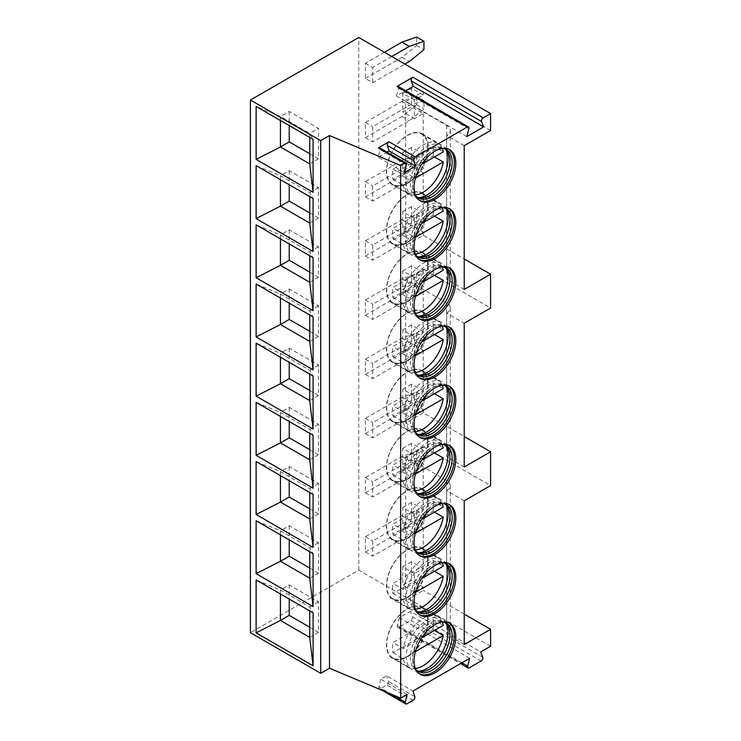 <?xml version="1.0" encoding="UTF-8"?>
<svg xmlns="http://www.w3.org/2000/svg" width="741" height="741" viewBox="0 0 741 741"><rect width="100%" height="100%" fill="white"/><g stroke="black" fill="none" stroke-linecap="round" stroke-linejoin="round"><path stroke-width="0.56" stroke-dasharray="3.71 2.78" d="M407.115 694.437L380.754 679.219L386.607 675.829L412.969 691.057M469.72 658.286L399.427 617.707L410.403 611.362L480.705 651.95M490.588 646.245L358.783 570.144L250.412 632.712M380.754 679.219L378.92 686.935A2.482 1.436 120 0 0 379.346 688.732A2.482 1.436 120 0 0 380.596 688.611L386.765 685.045A2.482 1.436 120 0 0 388.441 681.433L386.607 675.829M419.462 200.394A29.51 17.043 -60 0 1 418.711 200.005A29.51 17.043 -60 0 1 412.607 186.491A29.51 17.043 120 0 1 433.476 150.349A29.51 17.043 120 0 1 448.231 148.885A29.51 17.043 120 0 1 448.944 149.339M442.942 148.413A27.963 16.145 120 0 0 432.374 150.979A27.963 16.145 120 0 0 412.607 185.222L412.607 186.491M415.664 195.661A27.963 16.145 -60 0 1 412.607 185.222M417.34 197.319A27.963 16.145 -60 0 1 416.201 196.754A27.963 16.145 -60 0 1 410.403 183.953A27.963 16.145 120 0 1 422.611 155.823A27.963 16.145 120 0 1 444.155 148.33A27.963 16.145 120 0 1 445.211 149.034M446.175 149.895A29.51 17.043 120 0 0 445.221 148.293A29.51 17.043 120 0 0 441.914 145.236A29.51 17.043 120 0 0 419.174 153.146A29.51 17.043 120 0 0 406.29 182.851A29.51 17.043 -60 0 0 412.404 196.356L392.554 184.898A29.51 17.043 -60 0 1 386.45 171.393A29.51 17.043 120 0 1 399.325 141.688A29.51 17.043 120 0 1 422.074 133.788A29.51 17.043 120 0 1 428.187 147.292A29.51 17.043 -60 0 1 415.303 176.997A29.51 17.043 -60 0 1 392.554 184.898M418.563 197.717A29.51 17.043 -60 0 1 416.701 197.69A29.51 17.043 -60 0 1 412.404 196.356M427.724 147.45A28.992 16.737 120 0 0 421.712 134.177A28.992 16.737 120 0 0 407.217 135.612A28.992 16.737 120 0 0 386.719 171.125A28.992 16.737 120 0 0 392.721 184.398A28.992 16.737 120 0 0 407.217 182.962A28.992 16.737 120 0 0 427.724 147.45M432.994 156.119A28.992 16.737 120 0 0 432.994 145.968L392.943 169.096A28.992 16.737 120 0 0 392.943 179.239L432.994 156.119L434.458 156.962M442.155 148.515A28.992 16.737 120 0 0 437.718 143.411A28.992 16.737 120 0 0 423.222 144.847A28.992 16.737 120 0 0 403.197 175.015L421.666 164.345M432.994 145.968L443.248 151.886M392.943 179.239L403.197 185.157L415.395 178.118M403.197 185.157A28.992 16.737 120 0 0 408.726 193.633A28.992 16.737 120 0 0 415.358 194.929M392.943 169.096L403.197 175.015M419.462 259.582A29.51 17.043 -60 0 1 418.711 259.193A29.51 17.043 -60 0 1 412.607 245.679A29.51 17.043 120 0 1 433.476 209.536A29.51 17.043 120 0 1 448.231 208.073A29.51 17.043 120 0 1 448.944 208.527M442.942 207.6A27.963 16.145 120 0 0 432.374 210.166A27.963 16.145 120 0 0 412.607 244.41L412.607 245.679M415.664 254.839A27.963 16.145 -60 0 1 412.607 244.41M417.34 256.497A27.963 16.145 -60 0 1 416.201 255.941A27.963 16.145 -60 0 1 410.403 243.141A27.963 16.145 120 0 1 422.611 215.001A27.963 16.145 120 0 1 444.155 207.517A27.963 16.145 120 0 1 445.211 208.221M446.175 209.073A29.51 17.043 120 0 0 445.221 207.48A29.51 17.043 120 0 0 441.914 204.423A29.51 17.043 120 0 0 419.174 212.334A29.51 17.043 120 0 0 406.29 242.029A29.51 17.043 -60 0 0 412.404 255.543L392.554 244.085A29.51 17.043 -60 0 1 386.45 230.581A29.51 17.043 120 0 1 399.325 200.876A29.51 17.043 120 0 1 422.074 192.966A29.51 17.043 120 0 1 428.187 206.48A29.51 17.043 -60 0 1 415.303 236.184A29.51 17.043 -60 0 1 392.554 244.085M418.563 256.905A29.51 17.043 -60 0 1 416.701 256.877A29.51 17.043 -60 0 1 412.404 255.543M427.724 206.637A28.992 16.737 120 0 0 421.712 193.364A28.992 16.737 120 0 0 407.217 194.8A28.992 16.737 120 0 0 386.719 230.312A28.992 16.737 120 0 0 392.721 243.585A28.992 16.737 120 0 0 407.217 242.15A28.992 16.737 120 0 0 427.724 206.637M432.994 215.307A28.992 16.737 120 0 0 432.994 205.155L392.943 228.284A28.992 16.737 120 0 0 392.943 238.426L432.994 215.307L434.458 216.15M442.155 207.702A28.992 16.737 120 0 0 437.718 202.599A28.992 16.737 120 0 0 423.222 204.034A28.992 16.737 120 0 0 403.197 234.202L392.943 228.284M432.994 205.155L443.248 211.074M421.666 223.532L403.197 234.202M392.943 238.426L403.197 244.345A28.992 16.737 120 0 0 408.726 252.82A28.992 16.737 120 0 0 415.358 254.117M403.197 244.345L415.395 237.305M419.462 318.769A29.51 17.043 -60 0 1 418.711 318.371A29.51 17.043 -60 0 1 412.607 304.866A29.51 17.043 120 0 1 433.476 268.714A29.51 17.043 120 0 1 448.231 267.26A29.51 17.043 120 0 1 448.944 267.714M442.942 266.788A27.963 16.145 120 0 0 432.374 269.353A27.963 16.145 120 0 0 412.607 303.597L412.607 304.866M415.664 314.027A27.963 16.145 -60 0 1 412.607 303.597M417.34 315.685A27.963 16.145 -60 0 1 416.201 315.129A27.963 16.145 -60 0 1 410.403 302.328A27.963 16.145 120 0 1 422.611 274.189A27.963 16.145 120 0 1 444.155 266.695A27.963 16.145 120 0 1 445.211 267.408M446.175 268.261A29.51 17.043 120 0 0 445.221 266.667A29.51 17.043 120 0 0 441.914 263.611A29.51 17.043 120 0 0 419.174 271.521A29.51 17.043 120 0 0 406.29 301.216A29.51 17.043 -60 0 0 412.404 314.73L392.554 303.273A29.51 17.043 -60 0 1 386.45 289.759A29.51 17.043 120 0 1 399.325 260.063A29.51 17.043 120 0 1 422.074 252.153A29.51 17.043 120 0 1 428.187 265.667A29.51 17.043 -60 0 1 415.303 295.363A29.51 17.043 -60 0 1 392.554 303.273M418.563 316.092A29.51 17.043 -60 0 1 416.701 316.064A29.51 17.043 -60 0 1 412.404 314.73M427.724 265.824A28.992 16.737 120 0 0 421.712 252.551A28.992 16.737 120 0 0 407.217 253.987A28.992 16.737 120 0 0 386.719 289.49A28.992 16.737 120 0 0 392.721 302.763A28.992 16.737 120 0 0 407.217 301.328A28.992 16.737 120 0 0 427.724 265.824M432.994 274.494A28.992 16.737 120 0 0 432.994 264.342L392.943 287.471A28.992 16.737 120 0 0 392.943 297.613L432.994 274.494L434.458 275.337M442.155 266.88A28.992 16.737 120 0 0 437.718 261.786A28.992 16.737 120 0 0 423.222 263.222A28.992 16.737 120 0 0 403.197 293.39L392.943 287.471M432.994 264.342L443.248 270.261M421.666 282.719L403.197 293.39M392.943 297.613L403.197 303.532A28.992 16.737 120 0 0 408.726 312.007A28.992 16.737 120 0 0 415.358 313.304M403.197 303.532L415.395 296.493M419.462 377.956A29.51 17.043 -60 0 1 418.711 377.558A29.51 17.043 -60 0 1 412.607 364.053A29.51 17.043 120 0 1 433.476 327.902A29.51 17.043 120 0 1 448.231 326.438A29.51 17.043 120 0 1 448.944 326.901M442.942 325.975A27.963 16.145 120 0 0 432.374 328.541A27.963 16.145 120 0 0 412.607 362.784L412.607 364.053M415.664 373.214A27.963 16.145 -60 0 1 412.607 362.784M417.34 374.872A27.963 16.145 -60 0 1 416.201 374.316A27.963 16.145 -60 0 1 410.403 361.515A27.963 16.145 120 0 1 422.611 333.376A27.963 16.145 120 0 1 444.155 325.883A27.963 16.145 120 0 1 445.211 326.596M446.175 327.448A29.51 17.043 120 0 0 445.221 325.855A29.51 17.043 120 0 0 441.914 322.798A29.51 17.043 120 0 0 419.174 330.708A29.51 17.043 120 0 0 406.29 360.404A29.51 17.043 -60 0 0 412.404 373.918L392.554 362.46A29.51 17.043 -60 0 1 386.45 348.946A29.51 17.043 120 0 1 399.325 319.251A29.51 17.043 120 0 1 422.074 311.34A29.51 17.043 120 0 1 428.187 324.854A29.51 17.043 -60 0 1 415.303 354.55A29.51 17.043 -60 0 1 392.554 362.46M418.563 375.279A29.51 17.043 -60 0 1 416.701 375.252A29.51 17.043 -60 0 1 412.404 373.918M427.724 325.003A28.992 16.737 120 0 0 421.712 311.729A28.992 16.737 120 0 0 407.217 313.165A28.992 16.737 120 0 0 386.719 348.678A28.992 16.737 120 0 0 392.721 361.951A28.992 16.737 120 0 0 407.217 360.515A28.992 16.737 120 0 0 427.724 325.003M432.994 333.672A28.992 16.737 120 0 0 432.994 323.53L392.943 346.649A28.992 16.737 120 0 0 392.943 356.801L432.994 333.672L434.458 334.524M442.155 326.068A28.992 16.737 120 0 0 437.718 320.973A28.992 16.737 120 0 0 423.222 322.409A28.992 16.737 120 0 0 403.197 352.568L392.943 346.649M432.994 323.53L443.248 329.449M421.666 341.907L403.197 352.568M392.943 356.801L403.197 362.72A28.992 16.737 120 0 0 408.726 371.195A28.992 16.737 120 0 0 415.358 372.491M403.197 362.72L415.395 355.671M419.462 437.134A29.51 17.043 -60 0 1 418.711 436.745A29.51 17.043 -60 0 1 412.607 423.231A29.51 17.043 120 0 1 433.476 387.089A29.51 17.043 120 0 1 448.231 385.626A29.51 17.043 120 0 1 448.944 386.08M442.942 385.163A27.963 16.145 120 0 0 432.374 387.728A27.963 16.145 120 0 0 412.607 421.972L412.607 423.231M415.664 432.401A27.963 16.145 -60 0 1 412.607 421.972M417.34 434.059A27.963 16.145 -60 0 1 416.201 433.494A27.963 16.145 -60 0 1 410.403 420.703A27.963 16.145 120 0 1 422.611 392.563A27.963 16.145 120 0 1 444.155 385.07A27.963 16.145 120 0 1 445.211 385.783M446.175 386.635A29.51 17.043 120 0 0 445.221 385.042A29.51 17.043 120 0 0 441.914 381.986A29.51 17.043 120 0 0 419.174 389.886A29.51 17.043 120 0 0 406.29 419.591A29.51 17.043 -60 0 0 412.404 433.105L392.554 421.648A29.51 17.043 -60 0 1 386.45 408.134A29.51 17.043 120 0 1 399.325 378.438A29.51 17.043 120 0 1 422.074 370.528A29.51 17.043 120 0 1 428.187 384.042A29.51 17.043 -60 0 1 415.303 413.737A29.51 17.043 -60 0 1 392.554 421.648M418.563 434.467A29.51 17.043 -60 0 1 416.701 434.43A29.51 17.043 -60 0 1 412.404 433.105M427.724 384.19A28.992 16.737 120 0 0 421.712 370.917A28.992 16.737 120 0 0 407.217 372.353A28.992 16.737 120 0 0 386.719 407.865A28.992 16.737 120 0 0 392.721 421.138A28.992 16.737 120 0 0 407.217 419.702A28.992 16.737 120 0 0 427.724 384.19M432.994 392.86A28.992 16.737 120 0 0 432.994 382.717L392.943 405.836A28.992 16.737 120 0 0 392.943 415.988L432.994 392.86L434.458 393.703M442.155 385.255A28.992 16.737 120 0 0 437.718 380.161A28.992 16.737 120 0 0 423.222 381.596A28.992 16.737 120 0 0 403.197 411.755L392.943 405.836M432.994 382.717L443.248 388.636M421.666 401.094L403.197 411.755M392.943 415.988L403.197 421.907A28.992 16.737 120 0 0 408.726 430.382A28.992 16.737 120 0 0 415.358 431.67M403.197 421.907L415.395 414.858M419.462 496.322A29.51 17.043 -60 0 1 418.711 495.933A29.51 17.043 -60 0 1 412.607 482.419A29.51 17.043 120 0 1 433.476 446.277A29.51 17.043 120 0 1 448.231 444.813A29.51 17.043 120 0 1 448.944 445.267M442.942 444.341A27.963 16.145 120 0 0 432.374 446.906A27.963 16.145 120 0 0 412.607 481.15L412.607 482.419M415.664 491.589A27.963 16.145 -60 0 1 412.607 481.15M417.34 493.247A27.963 16.145 -60 0 1 416.201 492.682A27.963 16.145 -60 0 1 410.403 479.881A27.963 16.145 120 0 1 422.611 451.751A27.963 16.145 120 0 1 444.155 444.257A27.963 16.145 120 0 1 445.211 444.971M446.175 445.823A29.51 17.043 120 0 0 445.221 444.22A29.51 17.043 120 0 0 441.914 441.173A29.51 17.043 120 0 0 419.174 449.074A29.51 17.043 120 0 0 406.29 478.779A29.51 17.043 -60 0 0 412.404 492.283L392.554 480.835A29.51 17.043 -60 0 1 386.45 467.321A29.51 17.043 120 0 1 399.325 437.616A29.51 17.043 120 0 1 422.074 429.715A29.51 17.043 120 0 1 428.187 443.22A29.51 17.043 -60 0 1 415.303 472.925A29.51 17.043 -60 0 1 392.554 480.835M418.563 493.654A29.51 17.043 -60 0 1 416.701 493.617A29.51 17.043 -60 0 1 412.404 492.283M427.724 443.377A28.992 16.737 120 0 0 421.712 430.104A28.992 16.737 120 0 0 407.217 431.54A28.992 16.737 120 0 0 386.719 467.052A28.992 16.737 120 0 0 392.721 480.325A28.992 16.737 120 0 0 407.217 478.89A28.992 16.737 120 0 0 427.724 443.377M432.994 452.047A28.992 16.737 120 0 0 432.994 441.905L392.943 465.024A28.992 16.737 120 0 0 392.943 475.176L432.994 452.047L434.458 452.89M442.155 444.443A28.992 16.737 120 0 0 437.718 439.348A28.992 16.737 120 0 0 423.222 440.784A28.992 16.737 120 0 0 403.197 470.943L392.943 465.024M432.994 441.905L443.248 447.823M421.666 460.281L403.197 470.943M392.943 475.176L403.197 481.094A28.992 16.737 120 0 0 408.726 489.569A28.992 16.737 120 0 0 415.358 490.857M403.197 481.094L415.395 474.045M419.462 555.509A29.51 17.043 -60 0 1 418.711 555.12A29.51 17.043 -60 0 1 412.607 541.606A29.51 17.043 120 0 1 433.476 505.464A29.51 17.043 120 0 1 448.231 504A29.51 17.043 120 0 1 448.944 504.454M442.942 503.528A27.963 16.145 120 0 0 432.374 506.094A27.963 16.145 120 0 0 412.607 540.337L412.607 541.606M415.664 550.776A27.963 16.145 -60 0 1 412.607 540.337M417.34 552.434A27.963 16.145 -60 0 1 416.201 551.869A27.963 16.145 -60 0 1 410.403 539.068A27.963 16.145 120 0 1 422.611 510.938A27.963 16.145 120 0 1 444.155 503.445A27.963 16.145 120 0 1 445.211 504.149M446.175 505.01A29.51 17.043 120 0 0 445.221 503.408A29.51 17.043 120 0 0 441.914 500.36A29.51 17.043 120 0 0 419.174 508.261A29.51 17.043 120 0 0 406.29 537.966A29.51 17.043 -60 0 0 412.404 551.471L392.554 540.013A29.51 17.043 -60 0 1 386.45 526.508A29.51 17.043 120 0 1 399.325 496.803A29.51 17.043 120 0 1 422.074 488.903A29.51 17.043 120 0 1 428.187 502.407A29.51 17.043 -60 0 1 415.303 532.112A29.51 17.043 -60 0 1 392.554 540.013M418.563 552.832A29.51 17.043 -60 0 1 416.701 552.805A29.51 17.043 -60 0 1 412.404 551.471M427.724 502.565A28.992 16.737 120 0 0 421.712 489.292A28.992 16.737 120 0 0 407.217 490.727A28.992 16.737 120 0 0 386.719 526.24A28.992 16.737 120 0 0 392.721 539.513A28.992 16.737 120 0 0 407.217 538.077A28.992 16.737 120 0 0 427.724 502.565M432.994 511.234A28.992 16.737 120 0 0 432.994 501.083L392.943 524.211A28.992 16.737 120 0 0 392.943 534.354L432.994 511.234L434.458 512.077M442.155 503.63A28.992 16.737 120 0 0 437.718 498.526A28.992 16.737 120 0 0 423.222 499.962A28.992 16.737 120 0 0 403.197 530.13L392.943 524.211M432.994 501.083L443.248 507.001M421.666 519.46L403.197 530.13M392.943 534.354L403.197 540.272A28.992 16.737 120 0 0 408.726 548.748A28.992 16.737 120 0 0 415.358 550.044M403.197 540.272L415.395 533.233M419.462 614.697A29.51 17.043 -60 0 1 418.711 614.308A29.51 17.043 -60 0 1 412.607 600.794A29.51 17.043 120 0 1 433.476 564.651A29.51 17.043 120 0 1 448.231 563.188A29.51 17.043 120 0 1 448.944 563.642M442.942 562.715A27.963 16.145 120 0 0 432.374 565.281A27.963 16.145 120 0 0 412.607 599.525L412.607 600.794M415.664 609.954A27.963 16.145 -60 0 1 412.607 599.525M417.34 611.612A27.963 16.145 -60 0 1 416.201 611.056A27.963 16.145 -60 0 1 410.403 598.256A27.963 16.145 120 0 1 422.611 570.116A27.963 16.145 120 0 1 444.155 562.632A27.963 16.145 120 0 1 445.211 563.336M446.175 564.188A29.51 17.043 120 0 0 445.221 562.595A29.51 17.043 120 0 0 441.914 559.538A29.51 17.043 120 0 0 419.174 567.449A29.51 17.043 120 0 0 406.29 597.153A29.51 17.043 -60 0 0 412.404 610.658L392.554 599.2A29.51 17.043 -60 0 1 386.45 585.696A29.51 17.043 120 0 1 399.325 555.991A29.51 17.043 120 0 1 422.074 548.081A29.51 17.043 120 0 1 428.187 561.595A29.51 17.043 -60 0 1 415.303 591.299A29.51 17.043 -60 0 1 392.554 599.2M418.563 612.02A29.51 17.043 -60 0 1 416.701 611.992A29.51 17.043 -60 0 1 412.404 610.658M427.724 561.752A28.992 16.737 120 0 0 421.712 548.479A28.992 16.737 120 0 0 407.217 549.915A28.992 16.737 120 0 0 386.719 585.427A28.992 16.737 120 0 0 392.721 598.7A28.992 16.737 120 0 0 407.217 597.265A28.992 16.737 120 0 0 427.724 561.752M432.994 570.422A28.992 16.737 120 0 0 432.994 560.27L392.943 583.399A28.992 16.737 120 0 0 392.943 593.541L432.994 570.422L434.458 571.265M442.155 562.817A28.992 16.737 120 0 0 437.718 557.714A28.992 16.737 120 0 0 423.222 559.149A28.992 16.737 120 0 0 403.197 589.317L392.943 583.399M432.994 560.27L443.248 566.189M421.666 578.647L403.197 589.317M392.943 593.541L403.197 599.46A28.992 16.737 120 0 0 408.726 607.935A28.992 16.737 120 0 0 415.358 609.232M403.197 599.46L415.395 592.42M419.462 673.884A29.51 17.043 -60 0 1 418.711 673.486A29.51 17.043 -60 0 1 412.607 659.981A29.51 17.043 120 0 1 433.476 623.839A29.51 17.043 120 0 1 448.231 622.375A29.51 17.043 120 0 1 448.944 622.829M442.942 621.903A27.963 16.145 120 0 0 432.374 624.468A27.963 16.145 120 0 0 412.607 658.712L412.607 659.981M415.664 669.142A27.963 16.145 -60 0 1 412.607 658.712M417.34 670.8A27.963 16.145 -60 0 1 416.201 670.244A27.963 16.145 -60 0 1 410.403 657.443A27.963 16.145 120 0 1 422.611 629.304A27.963 16.145 120 0 1 444.155 621.819A27.963 16.145 120 0 1 445.211 622.523M446.175 623.376A29.51 17.043 120 0 0 445.221 621.782A29.51 17.043 120 0 0 441.914 618.726A29.51 17.043 120 0 0 419.174 626.636A29.51 17.043 120 0 0 406.29 656.331A29.51 17.043 -60 0 0 412.404 669.845L392.554 658.388A29.51 17.043 -60 0 1 386.45 644.874A29.51 17.043 120 0 1 399.325 615.178A29.51 17.043 120 0 1 422.074 607.268A29.51 17.043 120 0 1 428.187 620.782A29.51 17.043 -60 0 1 415.303 650.478A29.51 17.043 -60 0 1 392.554 658.388M418.563 671.207A29.51 17.043 -60 0 1 416.701 671.179A29.51 17.043 -60 0 1 412.404 669.845M427.724 620.939A28.992 16.737 120 0 0 421.712 607.666A28.992 16.737 120 0 0 407.217 609.102A28.992 16.737 120 0 0 386.719 644.614A28.992 16.737 120 0 0 392.721 657.888A28.992 16.737 120 0 0 407.217 656.452A28.992 16.737 120 0 0 427.724 620.939M432.994 629.609A28.992 16.737 120 0 0 432.994 619.457L392.943 642.586A28.992 16.737 120 0 0 392.943 652.728L432.994 629.609L434.458 630.452M442.155 621.995A28.992 16.737 120 0 0 437.718 616.901A28.992 16.737 120 0 0 423.222 618.337A28.992 16.737 120 0 0 403.197 648.505L392.943 642.586M432.994 619.457L443.248 625.376M421.666 637.834L403.197 648.505M392.943 652.728L403.197 658.647A28.992 16.737 120 0 0 408.726 667.122A28.992 16.737 120 0 0 415.358 668.419M403.197 658.647L415.395 651.608M464.227 289.435L446.656 279.292L446.656 135.547A12.43 7.178 0 0 0 450.287 130.481A12.43 7.178 0 0 0 446.656 125.405L405.651 101.73L405.651 245.466L423.222 235.323L464.227 258.998M464.227 145.699L446.656 135.547M464.227 466.987L446.656 456.845L446.656 313.11L464.227 323.252M464.227 500.814L446.656 490.662L446.656 634.407A12.43 7.178 0 0 0 450.287 629.331A12.43 7.178 0 0 0 446.656 624.255L405.651 600.581L423.222 590.438L423.222 587.057L414.432 592.124L402.715 585.362L411.505 580.296L423.222 587.057M464.227 644.55L446.656 634.407M446.656 125.405L446.656 269.14A12.43 7.178 180 0 1 450.287 274.216A12.43 7.178 180 0 1 446.656 279.292M446.656 269.14L405.651 245.466M405.651 101.73L423.222 91.588L423.222 94.968L414.432 100.044L414.432 118.643L402.715 111.872L411.505 106.806L423.222 113.568L414.432 118.643M423.222 113.568L423.222 154.156L414.432 159.222L414.432 177.831L402.715 171.06L411.505 165.993L423.222 172.755L414.432 177.831M423.222 172.755L423.222 213.343L414.432 218.41L414.432 237.009L402.715 230.247L411.505 225.171L423.222 231.942L414.432 237.009M423.222 231.942L423.222 235.323M446.656 313.11A12.43 7.178 180 0 0 450.287 308.034A12.43 7.178 180 0 0 446.656 302.958L405.651 279.292L405.651 423.028L423.222 412.876L464.227 436.551M405.651 279.292L423.222 269.14L423.222 272.521L414.432 277.597L414.432 296.196L402.715 289.435L411.505 284.359L423.222 291.13L414.432 296.196M423.222 291.13L423.222 331.709L414.432 336.785L414.432 355.384L402.715 348.622L411.505 343.546L423.222 350.308L414.432 355.384M423.222 350.308L423.222 390.896L414.432 395.972L414.432 414.571L402.715 407.809L411.505 402.733L423.222 409.495L414.432 414.571M423.222 409.495L423.222 412.876M446.656 490.662A12.43 7.178 180 0 0 450.287 485.596A12.43 7.178 180 0 0 446.656 480.52L405.651 456.845L423.222 446.703L423.222 450.083L414.432 455.159L414.432 473.758L402.715 466.997L411.505 461.921L423.222 468.683L414.432 473.758M423.222 468.683L423.222 509.271L414.432 514.337L414.432 532.946L402.715 526.175L411.505 521.108L423.222 527.87L414.432 532.946M423.222 527.87L423.222 568.458L414.432 573.525L414.432 592.124M405.651 456.845L405.651 600.581M446.656 302.958L446.656 446.703L405.651 423.028M446.656 446.703A12.43 7.178 180 0 1 450.287 451.769A12.43 7.178 180 0 1 446.656 456.845M490.588 130.481L423.222 91.588M423.222 446.703L490.588 485.596M423.222 390.896L411.505 384.134L411.505 402.733M423.222 331.709L411.505 324.947L411.505 343.546M423.222 272.521L411.505 265.76L411.505 284.359M423.222 269.14L490.588 308.034M423.222 213.343L411.505 206.572L411.505 225.171M423.222 154.156L411.505 147.385L411.505 165.993M423.222 94.968L411.505 88.207L411.505 106.806M358.783 570.144L358.783 37.476M464.227 614.113L423.222 590.438M423.222 568.458L411.505 561.687L411.505 580.296M423.222 509.271L411.505 502.5L411.505 521.108M423.222 450.083L411.505 443.322L411.505 461.921M365.378 137.669L401.983 116.532L416.627 104.694L416.627 96.237L401.983 101.313L365.378 122.45L365.378 137.669L372.695 141.892L409.31 120.755L423.954 108.918L423.954 100.461L409.31 105.537L372.695 126.674L372.695 141.892M365.378 122.45L372.695 126.674M365.378 196.856L401.983 175.71L416.627 163.881L416.627 155.425L401.983 160.491L365.378 181.628L365.378 196.856L372.695 201.08L409.31 179.943L423.954 168.105L423.954 159.648L409.31 164.724L372.695 185.861L372.695 201.08M365.378 181.628L372.695 185.861M365.378 256.034L401.983 234.897L416.627 223.06L416.627 214.612L401.983 219.679L365.378 240.816L365.378 256.034L372.695 260.267L409.31 239.13L423.954 227.292L423.954 218.836L409.31 223.912L372.695 245.049L372.695 260.267M365.378 240.816L372.695 245.049M365.378 315.221L401.983 294.084L416.627 282.247L416.627 273.79L401.983 278.866L365.378 300.003L365.378 315.221L372.695 319.454L409.31 298.317L423.954 286.48L423.954 278.023L409.31 283.09L372.695 304.236L372.695 319.454M365.378 300.003L372.695 304.236M365.378 374.409L401.983 353.272L416.627 341.434L416.627 332.978L401.983 338.053L365.378 359.19L365.378 374.409L372.695 378.632L409.31 357.495L423.954 345.658L423.954 337.211L409.31 342.277L372.695 363.414L372.695 378.632M365.378 359.19L372.695 363.414M365.378 433.596L401.983 412.459L416.627 400.622L416.627 392.165L401.983 397.241L365.378 418.378L365.378 433.596L372.695 437.82L409.31 416.683L423.954 404.845L423.954 396.389L409.31 401.465L372.695 422.602L372.695 437.82M365.378 418.378L372.695 422.602M365.378 492.784L401.983 471.647L416.627 459.809L416.627 451.352L401.983 456.428L365.378 477.565L365.378 492.784L372.695 497.007L409.31 475.87L423.954 464.033L423.954 455.576L409.31 460.652L372.695 481.789L372.695 497.007M365.378 477.565L372.695 481.789M365.378 551.971L401.983 530.834L416.627 518.996L416.627 510.54L401.983 515.606L365.378 536.743L365.378 551.971L372.695 556.195L409.31 535.058L423.954 523.22L423.954 514.763L409.31 519.839L372.695 540.976L372.695 556.195M365.378 536.743L372.695 540.976M384.412 52.268L365.378 63.263L365.378 78.481L372.695 82.705L404.919 64.106M365.378 63.263L372.695 67.487L372.695 82.705M365.378 78.481L401.983 57.344L416.627 45.507L416.627 37.05M401.983 57.344L409.31 61.568M391.739 56.492L372.695 67.487M416.627 45.507L423.954 49.73M401.983 116.532L409.31 120.755M401.983 101.313L409.31 105.537M416.627 96.237L423.954 100.461M416.627 104.694L423.954 108.918M401.983 175.71L409.31 179.943M401.983 160.491L409.31 164.724M416.627 155.425L423.954 159.648M416.627 163.881L423.954 168.105M401.983 234.897L409.31 239.13M401.983 219.679L409.31 223.912M416.627 214.612L423.954 218.836M416.627 223.06L423.954 227.292M401.983 294.084L409.31 298.317M401.983 278.866L409.31 283.09M416.627 273.79L423.954 278.023M416.627 282.247L423.954 286.48M401.983 353.272L409.31 357.495M401.983 338.053L409.31 342.277M416.627 332.978L423.954 337.211M416.627 341.434L423.954 345.658M401.983 412.459L409.31 416.683M401.983 397.241L409.31 401.465M416.627 392.165L423.954 396.389M416.627 400.622L423.954 404.845M401.983 471.647L409.31 475.87M401.983 456.428L409.31 460.652M416.627 451.352L423.954 455.576M416.627 459.809L423.954 464.033M401.983 530.834L409.31 535.058M401.983 515.606L409.31 519.839M416.627 510.54L423.954 514.763M416.627 518.996L423.954 523.22M414.432 395.972L402.715 389.201L402.715 407.809M411.505 384.134L402.715 389.201M414.432 336.785L402.715 330.023L402.715 348.622M411.505 324.947L402.715 330.023M414.432 277.597L402.715 270.835L402.715 289.435M411.505 265.76L402.715 270.835M414.432 218.41L402.715 211.648L402.715 230.247M411.505 206.572L402.715 211.648M414.432 159.222L402.715 152.461L402.715 171.06M411.505 147.385L402.715 152.461M414.432 100.044L402.715 93.273L402.715 111.872M411.505 88.207L402.715 93.273M406.383 164.826L380.022 149.608L378.188 157.324L387.126 152.155M380.022 149.608A2.482 1.436 120 0 0 379.587 147.811M404.549 172.542L378.188 157.324M280.431 120.505L280.431 116.532L309.729 133.436L313.091 139.354M309.729 137.409L309.729 133.436L318.51 128.36L289.222 111.456L280.431 116.532L256.127 106.463M309.729 163.872L318.51 158.806L318.51 128.36M289.222 111.456L289.222 125.572M309.729 153.73L318.51 158.806M280.431 179.683L280.431 175.71L256.127 165.651M309.729 223.06L318.51 217.984L318.51 187.547L289.222 170.643L280.431 175.71L309.729 192.623L313.091 198.542M318.51 187.547L309.729 192.623L309.729 196.597M309.729 212.917L318.51 217.984M289.222 170.643L289.222 184.759M280.431 238.871L280.431 234.897L256.127 224.838M309.729 282.247L318.51 277.171L318.51 246.734L289.222 229.821L280.431 234.897L309.729 251.81L313.091 257.729M318.51 246.734L309.729 251.81L309.729 255.784M309.729 272.104L318.51 277.171M289.222 229.821L289.222 243.946M280.431 298.058L280.431 294.084L256.127 284.025M309.729 341.434L318.51 336.358L318.51 305.922L289.222 289.009L280.431 294.084L309.729 310.998L313.091 316.916M318.51 305.922L309.729 310.998L309.729 314.971M309.729 331.283L318.51 336.358M289.222 289.009L289.222 303.134M280.431 357.245L280.431 353.272L256.127 343.213M309.729 400.622L318.51 395.546L318.51 365.109L289.222 348.196L280.431 353.272L309.729 370.185L313.091 376.095M318.51 365.109L309.729 370.185L309.729 374.159M309.729 390.47L318.51 395.546M289.222 348.196L289.222 362.321M280.431 416.433L280.431 412.459L256.127 402.391M309.729 459.809L318.51 454.733L318.51 424.297L289.222 407.383L280.431 412.459L309.729 429.363L313.091 435.282M318.51 424.297L309.729 429.363L309.729 433.337M309.729 449.657L318.51 454.733M289.222 407.383L289.222 421.499M280.431 475.62L280.431 471.647L256.127 461.578M309.729 518.987L318.51 513.921L318.51 483.484L289.222 466.571L280.431 471.647L309.729 488.551L313.091 494.469M318.51 483.484L309.729 488.551L309.729 492.524M309.729 508.845L318.51 513.921M289.222 466.571L289.222 480.687M280.431 534.798L280.431 530.825L256.127 520.766M309.729 578.175L318.51 573.108L318.51 542.662L289.222 525.758L280.431 530.825L309.729 547.738L313.091 553.657M318.51 542.662L309.729 547.738L309.729 551.712M309.729 568.032L318.51 573.108M289.222 525.758L289.222 539.874M280.431 593.986L280.431 590.012L256.127 579.953M309.729 637.362L318.51 632.286L318.51 601.849L289.222 584.945L280.431 590.012L309.729 606.925L313.091 612.844M318.51 601.849L309.729 606.925L309.729 610.899M309.729 627.219L318.51 632.286M289.222 584.945L289.222 599.061M466.793 136.603L396.491 96.024L405.697 90.708M398.158 86.354A2.482 1.436 -60 0 1 398.565 88.253L396.491 96.024M414.432 573.525L402.715 566.763L402.715 585.362M411.505 561.687L402.715 566.763M414.432 514.337L402.715 507.576L402.715 526.175M411.505 502.5L402.715 507.576M414.432 455.159L402.715 448.388L402.715 466.997M411.505 443.322L402.715 448.388M399.427 617.707L397.352 625.478A2.482 1.436 120 0 0 397.76 627.368A2.482 1.436 120 0 0 399.001 627.247L410.829 620.421A2.482 1.436 120 0 0 412.478 616.744L410.403 611.362M392.165 694.576L378.92 686.935M406.948 703.83L380.596 688.611M446.656 480.52L446.656 624.255M468.858 128.832L398.565 88.253M482.771 657.332L412.478 616.744M461.949 662.778L397.352 625.478M469.294 667.836L399.001 627.247M481.122 661.009L410.829 620.421M414.803 696.651L388.441 681.433M413.126 700.264L386.765 685.045M379.346 688.732L382.273 690.417M420.184 200.848L418.711 200.005M449.694 149.728L448.231 148.885M432.374 150.979L433.476 150.349M418.396 198.023L416.201 196.754M446.351 149.599L444.155 148.33M447.286 151.22L445.221 148.293M420.267 198.014L416.701 197.69M441.914 145.236L422.074 133.788M421.712 134.177L437.718 143.411M392.721 184.398L408.726 193.633M420.184 260.035L418.711 259.193M449.694 208.916L448.231 208.073M432.374 210.166L433.476 209.536M418.396 257.21L416.201 255.941M446.351 208.786L444.155 207.517M447.286 210.407L445.221 207.48M420.267 257.201L416.701 256.877M441.914 204.423L422.074 192.966M421.712 193.364L437.718 202.599M392.721 243.585L408.726 252.82M420.184 319.223L418.711 318.371M449.694 268.103L448.231 267.26M432.374 269.353L433.476 268.714M418.396 316.398L416.201 315.129M446.351 267.964L444.155 266.695M447.286 269.594L445.221 266.667M420.267 316.388L416.701 316.064M441.914 263.611L422.074 252.153M421.712 252.551L437.718 261.786M392.721 302.763L408.726 312.007M420.184 378.41L418.711 377.558M449.694 327.29L448.231 326.438M432.374 328.541L433.476 327.902M418.396 375.585L416.201 374.316M446.351 327.151L444.155 325.883M447.286 328.782L445.221 325.855M420.267 375.576L416.701 375.252M441.914 322.798L422.074 311.34M421.712 311.729L437.718 320.973M392.721 361.951L408.726 371.195M420.184 437.588L418.711 436.745M449.694 386.478L448.231 385.626M432.374 387.728L433.476 387.089M418.396 434.763L416.201 433.494M446.351 386.339L444.155 385.07M447.286 387.969L445.221 385.042M420.267 434.763L416.701 434.43M441.914 381.986L422.074 370.528M421.712 370.917L437.718 380.161M392.721 421.138L408.726 430.382M420.184 496.776L418.711 495.933M449.694 445.656L448.231 444.813M432.374 446.906L433.476 446.277M418.396 493.951L416.201 492.682M446.351 445.526L444.155 444.257M447.286 447.147L445.221 444.22M420.267 493.951L416.701 493.617M441.914 441.173L422.074 429.715M421.712 430.104L437.718 439.348M392.721 480.325L408.726 489.569M420.184 555.963L418.711 555.12M449.694 504.843L448.231 504M432.374 506.094L433.476 505.464M418.396 553.138L416.201 551.869M446.351 504.714L444.155 503.445M447.286 506.335L445.221 503.408M420.267 553.129L416.701 552.805M441.914 500.36L422.074 488.903M421.712 489.292L437.718 498.526M392.721 539.513L408.726 548.748M420.184 615.15L418.711 614.308M449.694 564.031L448.231 563.188M432.374 565.281L433.476 564.651M418.396 612.325L416.201 611.056M446.351 563.901L444.155 562.632M447.286 565.522L445.221 562.595M420.267 612.316L416.701 611.992M441.914 559.538L422.074 548.081M421.712 548.479L437.718 557.714M392.721 598.7L408.726 607.935M420.184 674.338L418.711 673.486M449.694 623.218L448.231 622.375M432.374 624.468L433.476 623.839M418.396 671.513L416.201 670.244M446.351 623.079L444.155 621.819M447.286 624.709L445.221 621.782M420.267 671.503L416.701 671.179M441.914 618.726L422.074 607.268M421.712 607.666L437.718 616.901M392.721 657.888L408.726 667.122M450.287 130.481L450.287 274.216M450.287 308.034L450.287 451.769M450.287 485.596L450.287 629.331M397.76 627.368L460.513 663.603"/><path stroke-width="1.11" d="M250.412 100.035L250.412 632.712L320.705 673.3L329.495 668.225L400.668 698.152L407.115 694.437L405.281 702.153A2.482 1.436 120 0 0 405.707 703.95A2.482 1.436 120 0 0 406.948 703.83L413.126 700.264A2.482 1.436 120 0 0 414.803 696.651L412.969 691.057L469.72 658.286L467.645 666.066A2.482 1.436 120 0 0 468.053 667.956A2.482 1.436 120 0 0 469.294 667.836L481.122 661.009A2.482 1.436 120 0 0 482.771 657.332L480.705 651.95L490.588 646.245L490.588 629.331L464.227 644.55L464.227 500.814L490.588 485.596L490.588 451.769L464.227 466.987L464.227 323.252L490.588 308.034L490.588 274.216L464.227 289.435L464.227 145.699L490.588 130.481L490.588 113.568L358.783 37.476L250.412 100.035L320.705 140.623L329.495 135.547L400.668 165.484L404.706 163.15A2.482 1.436 120 0 1 405.948 163.029A2.482 1.436 120 0 1 406.383 164.826L404.549 172.542L415.534 166.197L413.7 160.602L387.339 145.384A2.482 1.436 120 0 1 389.016 141.772L378.345 147.931L404.706 163.15M400.668 698.152L400.668 165.484M389.016 141.772L415.377 156.99A2.482 1.436 120 0 0 413.7 160.602M415.377 156.99L467.21 127.063A2.482 1.436 120 0 1 468.451 126.943A2.482 1.436 120 0 1 468.858 128.832L466.793 136.603L483.632 126.887L481.557 121.505L411.264 80.917A2.482 1.436 -60 0 1 412.913 77.24L483.206 117.828A2.482 1.436 120 0 0 481.557 121.505M483.206 117.828L490.588 113.568M455.808 222.43A29.51 17.043 -60 0 1 442.923 252.125A29.51 17.043 -60 0 1 420.184 260.035A29.51 17.043 -60 0 1 414.071 246.521A29.51 17.043 -60 0 1 426.946 216.826A29.51 17.043 -60 0 1 449.694 208.916A29.51 17.043 -60 0 1 455.808 222.43M455.808 281.617A29.51 17.043 -60 0 1 442.923 311.313A29.51 17.043 -60 0 1 420.184 319.223A29.51 17.043 -60 0 1 414.071 305.709A29.51 17.043 -60 0 1 426.946 276.013A29.51 17.043 -60 0 1 449.694 268.103A29.51 17.043 -60 0 1 455.808 281.617M455.808 340.795A29.51 17.043 -60 0 1 442.923 370.5A29.51 17.043 -60 0 1 420.184 378.41A29.51 17.043 -60 0 1 414.071 364.896A29.51 17.043 -60 0 1 426.946 335.191A29.51 17.043 -60 0 1 449.694 327.29A29.51 17.043 -60 0 1 455.808 340.795M455.808 399.983A29.51 17.043 -60 0 1 442.923 429.687A29.51 17.043 -60 0 1 420.184 437.588A29.51 17.043 -60 0 1 414.071 424.084A29.51 17.043 -60 0 1 426.946 394.379A29.51 17.043 -60 0 1 449.694 386.478A29.51 17.043 -60 0 1 455.808 399.983M455.808 459.17A29.51 17.043 -60 0 1 442.923 488.875A29.51 17.043 -60 0 1 420.184 496.776A29.51 17.043 -60 0 1 414.071 483.271A29.51 17.043 -60 0 1 426.946 453.566A29.51 17.043 -60 0 1 449.694 445.656A29.51 17.043 -60 0 1 455.808 459.17M455.808 518.357A29.51 17.043 -60 0 1 442.923 548.053A29.51 17.043 -60 0 1 420.184 555.963A29.51 17.043 -60 0 1 414.071 542.449A29.51 17.043 -60 0 1 426.946 512.753A29.51 17.043 -60 0 1 449.694 504.843A29.51 17.043 -60 0 1 455.808 518.357M455.808 577.545A29.51 17.043 -60 0 1 442.923 607.24A29.51 17.043 -60 0 1 420.184 615.15A29.51 17.043 -60 0 1 414.071 601.636A29.51 17.043 -60 0 1 426.946 571.941A29.51 17.043 -60 0 1 449.694 564.031A29.51 17.043 -60 0 1 455.808 577.545M455.808 636.732A29.51 17.043 -60 0 1 442.923 666.428A29.51 17.043 -60 0 1 420.184 674.338A29.51 17.043 -60 0 1 414.071 660.824A29.51 17.043 -60 0 1 426.946 631.128A29.51 17.043 -60 0 1 449.694 623.218A29.51 17.043 -60 0 1 455.808 636.732M455.808 163.242A29.51 17.043 -60 0 1 442.923 192.938A29.51 17.043 -60 0 1 420.184 200.848A29.51 17.043 -60 0 1 414.071 187.334A29.51 17.043 -60 0 1 426.946 157.638A29.51 17.043 -60 0 1 449.694 149.728A29.51 17.043 -60 0 1 455.808 163.242M448.944 149.339A29.51 17.043 120 0 1 454.344 162.399A29.51 17.043 -60 0 1 441.932 191.586A29.51 17.043 -60 0 1 419.462 200.394M415.664 195.661A27.963 16.145 -60 0 0 418.396 198.023A27.963 16.145 -60 0 0 439.941 190.53A27.963 16.145 -60 0 0 452.14 162.399A27.963 16.145 120 0 0 446.351 149.599A27.963 16.145 120 0 0 442.942 148.413M445.211 149.034A27.963 16.145 120 0 1 447.286 151.22A27.963 16.145 120 0 1 449.944 161.13A27.963 16.145 -60 0 1 440.052 186.621A27.963 16.145 -60 0 1 420.267 198.014A27.963 16.145 -60 0 1 417.34 197.319M418.563 197.717A29.51 17.043 -60 0 0 448.027 158.75A29.51 17.043 120 0 0 446.175 149.895M434.458 156.962L443.248 162.038A28.992 16.737 120 0 1 423.222 192.197A28.992 16.737 120 0 1 415.358 194.929M421.666 164.345L443.248 151.886A28.992 16.737 120 0 0 442.155 148.515M415.395 178.118L443.248 162.038M448.944 208.527A29.51 17.043 120 0 1 454.344 221.578A29.51 17.043 -60 0 1 441.932 250.773A29.51 17.043 -60 0 1 419.462 259.582M415.664 254.839A27.963 16.145 -60 0 0 418.396 257.21A27.963 16.145 -60 0 0 439.941 249.717A27.963 16.145 -60 0 0 452.14 221.578A27.963 16.145 120 0 0 446.351 208.786A27.963 16.145 120 0 0 442.942 207.6M445.211 208.221A27.963 16.145 120 0 1 447.286 210.407A27.963 16.145 120 0 1 449.944 220.318A27.963 16.145 -60 0 1 440.052 245.808A27.963 16.145 -60 0 1 420.267 257.201A27.963 16.145 -60 0 1 417.34 256.497M418.563 256.905A29.51 17.043 -60 0 0 448.027 217.937A29.51 17.043 120 0 0 446.175 209.073M434.458 216.15L443.248 221.226A28.992 16.737 120 0 1 423.222 251.384A28.992 16.737 120 0 1 415.358 254.117M421.666 223.532L443.248 211.074A28.992 16.737 120 0 0 442.155 207.702M415.395 237.305L443.248 221.226M448.944 267.714A29.51 17.043 120 0 1 454.344 280.765A29.51 17.043 -60 0 1 441.932 309.96A29.51 17.043 -60 0 1 419.462 318.769M415.664 314.027A27.963 16.145 -60 0 0 418.396 316.398A27.963 16.145 -60 0 0 439.941 308.904A27.963 16.145 -60 0 0 452.14 280.765A27.963 16.145 120 0 0 446.351 267.964A27.963 16.145 120 0 0 442.942 266.788M445.211 267.408A27.963 16.145 120 0 1 447.286 269.594A27.963 16.145 120 0 1 449.944 279.496A27.963 16.145 -60 0 1 440.052 304.996A27.963 16.145 -60 0 1 420.267 316.388A27.963 16.145 -60 0 1 417.34 315.685M418.563 316.092A29.51 17.043 -60 0 0 448.027 277.125A29.51 17.043 120 0 0 446.175 268.261M434.458 275.337L443.248 280.404A28.992 16.737 120 0 1 423.222 310.572A28.992 16.737 120 0 1 415.358 313.304M421.666 282.719L443.248 270.261A28.992 16.737 120 0 0 442.155 266.88M415.395 296.493L443.248 280.404M448.944 326.901A29.51 17.043 120 0 1 454.344 339.952A29.51 17.043 -60 0 1 441.932 369.148A29.51 17.043 -60 0 1 419.462 377.956M415.664 373.214A27.963 16.145 -60 0 0 418.396 375.585A27.963 16.145 -60 0 0 439.941 368.092A27.963 16.145 -60 0 0 452.14 339.952A27.963 16.145 120 0 0 446.351 327.151A27.963 16.145 120 0 0 442.942 325.975M445.211 326.596A27.963 16.145 120 0 1 447.286 328.782A27.963 16.145 120 0 1 449.944 338.683A27.963 16.145 -60 0 1 440.052 364.183A27.963 16.145 -60 0 1 420.267 375.576A27.963 16.145 -60 0 1 417.34 374.872M418.563 375.279A29.51 17.043 -60 0 0 448.027 336.312A29.51 17.043 120 0 0 446.175 327.448M434.458 334.524L443.248 339.591A28.992 16.737 120 0 1 423.222 369.759A28.992 16.737 120 0 1 415.358 372.491M421.666 341.907L443.248 329.449A28.992 16.737 120 0 0 442.155 326.068M415.395 355.671L443.248 339.591M448.944 386.08A29.51 17.043 120 0 1 454.344 399.14A29.51 17.043 -60 0 1 441.932 428.326A29.51 17.043 -60 0 1 419.462 437.134M415.664 432.401A27.963 16.145 -60 0 0 418.396 434.763A27.963 16.145 -60 0 0 439.941 427.279A27.963 16.145 -60 0 0 452.14 399.14A27.963 16.145 120 0 0 446.351 386.339A27.963 16.145 120 0 0 442.942 385.163M445.211 385.783A27.963 16.145 120 0 1 447.286 387.969A27.963 16.145 120 0 1 449.944 397.871A27.963 16.145 -60 0 1 440.052 423.361A27.963 16.145 -60 0 1 420.267 434.763A27.963 16.145 -60 0 1 417.34 434.059M418.563 434.467A29.51 17.043 -60 0 0 448.027 395.49A29.51 17.043 120 0 0 446.175 386.635M434.458 393.703L443.248 398.778A28.992 16.737 120 0 1 423.222 428.946A28.992 16.737 120 0 1 415.358 431.67M421.666 401.094L443.248 388.636A28.992 16.737 120 0 0 442.155 385.255M415.395 414.858L443.248 398.778M448.944 445.267A29.51 17.043 120 0 1 454.344 458.327A29.51 17.043 -60 0 1 441.932 487.513A29.51 17.043 -60 0 1 419.462 496.322M415.664 491.589A27.963 16.145 -60 0 0 418.396 493.951A27.963 16.145 -60 0 0 439.941 486.467A27.963 16.145 -60 0 0 452.14 458.327A27.963 16.145 120 0 0 446.351 445.526A27.963 16.145 120 0 0 442.942 444.341M445.211 444.971A27.963 16.145 120 0 1 447.286 447.147A27.963 16.145 120 0 1 449.944 457.058A27.963 16.145 -60 0 1 440.052 482.548A27.963 16.145 -60 0 1 420.267 493.951A27.963 16.145 -60 0 1 417.34 493.247M418.563 493.654A29.51 17.043 -60 0 0 448.027 454.678A29.51 17.043 120 0 0 446.175 445.823M434.458 452.89L443.248 457.966A28.992 16.737 120 0 1 423.222 488.134A28.992 16.737 120 0 1 415.358 490.857M421.666 460.281L443.248 447.823A28.992 16.737 120 0 0 442.155 444.443M415.395 474.045L443.248 457.966M448.944 504.454A29.51 17.043 120 0 1 454.344 517.514A29.51 17.043 -60 0 1 441.932 546.701A29.51 17.043 -60 0 1 419.462 555.509M415.664 550.776A27.963 16.145 -60 0 0 418.396 553.138A27.963 16.145 -60 0 0 439.941 545.645A27.963 16.145 -60 0 0 452.14 517.514A27.963 16.145 120 0 0 446.351 504.714A27.963 16.145 120 0 0 442.942 503.528M445.211 504.149A27.963 16.145 120 0 1 447.286 506.335A27.963 16.145 120 0 1 449.944 516.245A27.963 16.145 -60 0 1 440.052 541.736A27.963 16.145 -60 0 1 420.267 553.129A27.963 16.145 -60 0 1 417.34 552.434M418.563 552.832A29.51 17.043 -60 0 0 448.027 513.865A29.51 17.043 120 0 0 446.175 505.01M434.458 512.077L443.248 517.153A28.992 16.737 120 0 1 423.222 547.312A28.992 16.737 120 0 1 415.358 550.044M421.666 519.46L443.248 507.001A28.992 16.737 120 0 0 442.155 503.63M415.395 533.233L443.248 517.153M448.944 563.642A29.51 17.043 120 0 1 454.344 576.693A29.51 17.043 -60 0 1 441.932 605.888A29.51 17.043 -60 0 1 419.462 614.697M415.664 609.954A27.963 16.145 -60 0 0 418.396 612.325A27.963 16.145 -60 0 0 439.941 604.832A27.963 16.145 -60 0 0 452.14 576.693A27.963 16.145 120 0 0 446.351 563.901A27.963 16.145 120 0 0 442.942 562.715M445.211 563.336A27.963 16.145 120 0 1 447.286 565.522A27.963 16.145 120 0 1 449.944 575.433A27.963 16.145 -60 0 1 440.052 600.923A27.963 16.145 -60 0 1 420.267 612.316A27.963 16.145 -60 0 1 417.34 611.612M418.563 612.02A29.51 17.043 -60 0 0 448.027 573.052A29.51 17.043 120 0 0 446.175 564.188M434.458 571.265L443.248 576.341A28.992 16.737 120 0 1 423.222 606.499A28.992 16.737 120 0 1 415.358 609.232M421.666 578.647L443.248 566.189A28.992 16.737 120 0 0 442.155 562.817M415.395 592.42L443.248 576.341M448.944 622.829A29.51 17.043 120 0 1 454.344 635.88A29.51 17.043 -60 0 1 441.932 665.075A29.51 17.043 -60 0 1 419.462 673.884M415.664 669.142A27.963 16.145 -60 0 0 418.396 671.513A27.963 16.145 -60 0 0 439.941 664.019A27.963 16.145 -60 0 0 452.14 635.88A27.963 16.145 120 0 0 446.351 623.079A27.963 16.145 120 0 0 442.942 621.903M445.211 622.523A27.963 16.145 120 0 1 447.286 624.709A27.963 16.145 120 0 1 449.944 634.611A27.963 16.145 -60 0 1 440.052 660.111A27.963 16.145 -60 0 1 420.267 671.503A27.963 16.145 -60 0 1 417.34 670.8M418.563 671.207A29.51 17.043 -60 0 0 448.027 632.24A29.51 17.043 120 0 0 446.175 623.376M434.458 630.452L443.248 635.528A28.992 16.737 120 0 1 423.222 665.687A28.992 16.737 120 0 1 415.358 668.419M421.666 637.834L443.248 625.376A28.992 16.737 120 0 0 442.155 621.995M415.395 651.608L443.248 635.528M464.227 258.998L490.588 274.216M464.227 436.551L490.588 451.769M490.588 629.331L464.227 614.113M404.919 64.106L409.31 61.568L423.954 49.73L423.954 41.274L416.627 37.05L401.983 42.126L384.412 52.268M423.954 41.274L409.31 46.35L391.739 56.492M401.983 42.126L409.31 46.35M468.451 126.943L398.158 86.354A2.482 1.436 -60 0 0 396.917 86.484L412.913 77.24M387.126 152.155L389.173 150.979L387.339 145.384M405.948 163.029L379.587 147.811A2.482 1.436 120 0 0 378.345 147.931M415.534 166.197L389.173 150.979M329.495 668.225L329.495 135.547M320.705 673.3L320.705 140.623M256.127 106.463L313.091 139.354L313.091 192.28L256.127 159.398L256.127 106.463M256.127 165.651L313.091 198.542L313.091 251.468L256.127 218.576L256.127 165.651M256.127 224.838L313.091 257.729L313.091 310.655L256.127 277.764L256.127 224.838M256.127 284.025L313.091 316.916L313.091 369.842L256.127 336.951L256.127 284.025M256.127 343.213L313.091 376.095L313.091 429.03L256.127 396.139L256.127 343.213M256.127 402.391L313.091 435.282L313.091 488.217L256.127 455.326L256.127 402.391M256.127 461.578L313.091 494.469L313.091 547.395L256.127 514.513L256.127 461.578M256.127 520.766L313.091 553.657L313.091 606.583L256.127 573.691L256.127 520.766M256.127 579.953L313.091 612.844L313.091 665.77L256.127 632.879L256.127 579.953M309.729 137.409L309.729 163.872L313.091 192.28M309.729 163.872L280.431 146.968L256.127 159.398M289.222 125.572L289.222 141.892L280.431 146.968L280.431 120.505M289.222 141.892L309.729 153.73M309.729 196.597L309.729 223.06L280.431 206.155L256.127 218.576M289.222 184.759L289.222 201.08L280.431 206.155L280.431 179.683M309.729 223.06L313.091 251.468M289.222 201.08L309.729 212.917M309.729 255.784L309.729 282.247L280.431 265.334L256.127 277.764M289.222 243.946L289.222 260.267L280.431 265.334L280.431 238.871M309.729 282.247L313.091 310.655M289.222 260.267L309.729 272.104M309.729 314.971L309.729 341.434L280.431 324.521L256.127 336.951M289.222 303.134L289.222 319.454L280.431 324.521L280.431 298.058M309.729 341.434L313.091 369.842M289.222 319.454L309.729 331.283M309.729 374.159L309.729 400.622L280.431 383.708L256.127 396.139M289.222 362.321L289.222 378.632L280.431 383.708L280.431 357.245M309.729 400.622L313.091 429.03M289.222 378.632L309.729 390.47M309.729 433.337L309.729 459.809L280.431 442.896L256.127 455.326M289.222 421.499L289.222 437.82L280.431 442.896L280.431 416.433M309.729 459.809L313.091 488.217M289.222 437.82L309.729 449.657M309.729 492.524L309.729 518.987L280.431 502.083L256.127 514.513M289.222 480.687L289.222 497.007L280.431 502.083L280.431 475.62M309.729 518.987L313.091 547.395M289.222 497.007L309.729 508.845M309.729 551.712L309.729 578.175L280.431 561.27L256.127 573.691M289.222 539.874L289.222 556.195L280.431 561.27L280.431 534.798M309.729 578.175L313.091 606.583M289.222 556.195L309.729 568.032M309.729 610.899L309.729 637.362L280.431 620.449L256.127 632.879M289.222 599.061L289.222 615.382L280.431 620.449L280.431 593.986M309.729 637.362L313.091 665.77M289.222 615.382L309.729 627.219M483.632 126.887L413.339 86.299L411.264 80.917M405.697 90.708L413.339 86.299M405.281 702.153L392.165 694.576M396.917 86.484L467.21 127.063M467.645 666.066L461.949 662.778M382.273 690.417L405.707 703.95M460.513 663.603L468.053 667.956"/></g></svg>

